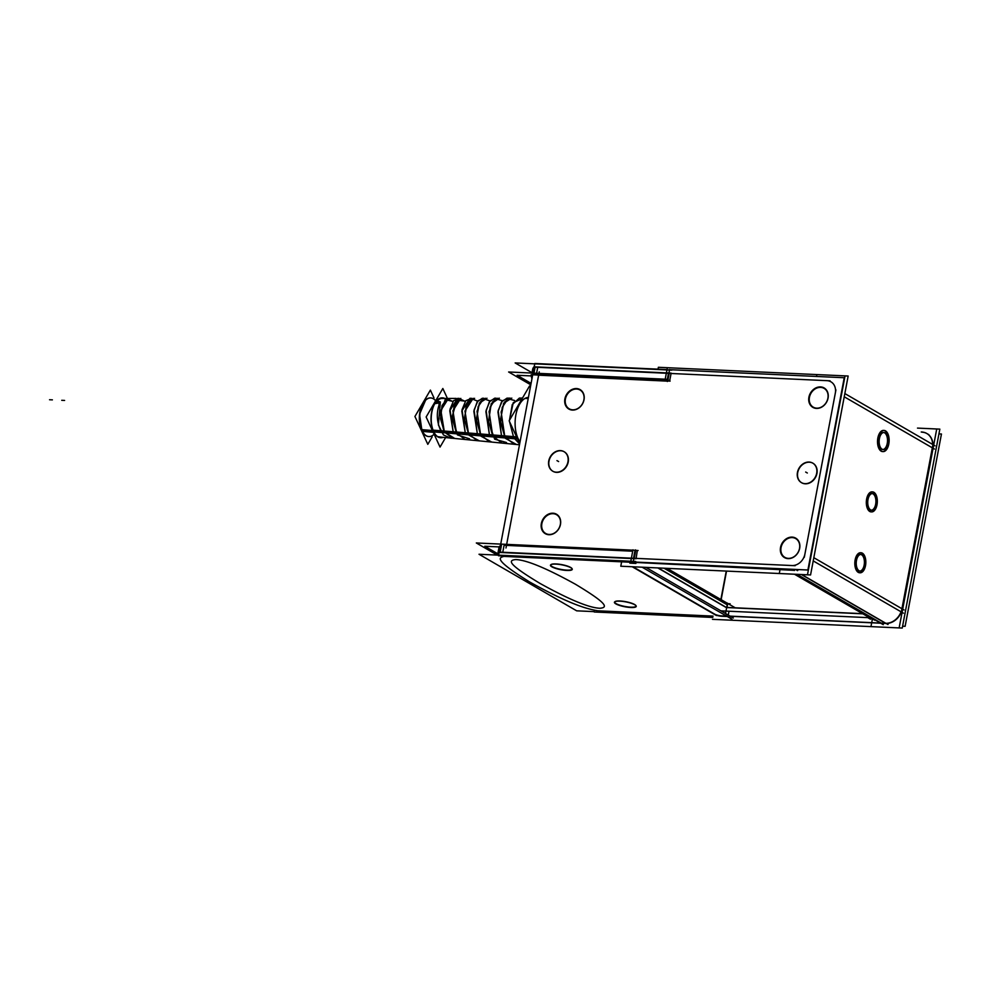 <?xml version="1.0" encoding="UTF-8"?>
<svg xmlns="http://www.w3.org/2000/svg" width="991" height="991" viewBox="0 0 991 991"><rect width="100%" height="100%" fill="white"/><g stroke="black" fill="none" stroke-linecap="round" stroke-linejoin="round"><path stroke-width="1.49" d="M513.747 437.7L519.631 443.98L513.747 437.7L509.473 421.485L513.747 437.7L517.091 437.985M522.468 398.072L519.383 398.085L512.26 404.563L509.436 420.333L513.288 402.594L521.997 398.865M504.53 436.932L501.657 436.697L497.953 411.922L501.533 401.9L507.008 398.147L510.278 398.134L504.741 401.925L501.124 412.008L504.853 436.969L500.715 422.513L502.214 407.388L507.949 398.766L514.614 400.513M496.256 398.209L494.658 398.209L489.331 401.9L485.9 411.637L489.566 435.693L486.123 410.385L490.099 400.847L495.834 398.382M483.905 398.271L482.295 398.283L477.154 401.863L473.847 411.315L477.476 434.69L474.07 410.051L477.935 400.785L483.497 398.456M471.58 398.332L469.932 398.345L461.806 410.992L465.398 433.686L462.029 409.704L465.77 400.723L471.146 398.531M459.229 398.394L457.569 398.407L449.753 410.683L453.308 432.683L449.976 409.37L453.593 400.674L458.783 398.605M439.893 402.767L435.049 403.634C438.48 401.405 439.917 401.578 439.36 404.155C436.139 413.16 436.746 422.339 441.218 431.68C436.746 422.339 436.139 413.16 439.36 404.155L439.905 402.928M442.073 397.862A19.944 10.418 92.6 0 0 435.978 401.504A19.944 10.418 92.6 0 1 444.649 398.469A19.944 10.418 92.6 0 0 442.197 397.862M440.363 437.7A19.944 10.418 92.6 0 0 442.853 437.316A19.944 10.418 92.6 0 1 433.414 431.494A19.944 10.418 92.6 0 1 434.628 403.535A19.944 10.418 92.6 0 0 433.414 431.494A19.944 10.418 92.6 0 0 440.239 437.688M436.796 401.231A19.312 10.083 -87.4 0 1 442.06 398.481L448.44 398.456L440.859 410.423L444.377 431.952L440.586 418.92L442.011 405.579L447.176 398.679L452.763 401.578M465.002 439.471L456.479 432.956L452.912 410.745L460.803 398.394M474.07 440.351L477.303 440.673L468.57 433.959L464.965 411.054L473.165 398.32M489.616 441.875L480.66 434.962L477.018 411.376L480.362 401.838L485.54 398.258M501.917 443.076L492.75 435.966L489.071 411.686L492.552 401.875L497.903 398.196M452.701 438.27L444.377 431.952M514.23 444.265L504.853 436.969L514.218 444.265M528.302 398.072L525.688 398.085A24.366 12.734 -87.4 0 0 515.481 417.372A24.366 12.734 -87.4 0 0 520.027 441.899A24.366 12.734 -87.4 0 1 515.481 417.372A24.366 12.734 -87.4 0 1 525.688 398.085A24.366 12.734 -87.4 0 1 528.426 397.416L528.389 397.416M904.027 609.948L813.834 557.698L902.194 608.883L932.593 447.969L844.233 396.784L934.426 449.034M932.89 444.575A15.844 13.044 -59.9 0 0 927.043 433.637A15.844 13.044 120.1 0 1 932.89 444.575A15.844 13.044 -59.9 0 0 921.964 432.163A15.844 13.044 120.1 0 1 932.89 444.575M728.274 615.089L729.004 611.224L728.274 615.089M730.33 616.291L885.818 623.45L730.33 616.291M901.327 611.955A15.844 13.044 120.1 0 1 886.115 623.45A15.844 13.044 -59.9 0 0 901.327 611.955A15.844 13.044 120.1 0 1 886.115 623.45A15.844 13.044 -59.9 0 0 901.327 611.955L932.94 444.6M726.985 607.421L727.679 603.816L726.985 607.421M721.151 599.654L726.539 571.089L721.151 599.654M862.851 613.825L726.96 607.57L862.851 613.825M634.24 558.28L635.702 550.538L634.24 558.28L791.995 565.551A12.511 10.294 -59.9 0 0 804.915 554.056L835.314 393.142A12.511 10.294 -59.9 0 0 826.928 380.655L669.173 373.396L668.045 379.318L669.173 373.396L826.928 380.655A12.511 10.294 -59.9 0 1 835.314 393.142L804.915 554.056A12.511 10.294 -59.9 0 1 791.995 565.551L634.24 558.28M538.633 375.205L667.414 381.139L538.633 375.205L506.661 544.369L538.633 375.205M792.255 537.593A10.839 8.919 -59.9 0 0 781.057 547.552A10.839 8.919 -59.9 0 0 788.328 558.367A10.839 8.919 -59.9 0 0 799.526 548.407A10.839 8.919 -59.9 0 0 792.255 537.593A10.839 8.919 -59.9 0 0 781.057 547.552A10.839 8.919 -59.9 0 0 788.328 558.367A10.839 8.919 -59.9 0 0 799.526 548.407A10.839 8.919 -59.9 0 0 792.255 537.593M576.613 389.042A10.839 8.919 -59.9 0 0 565.415 399.001A10.839 8.919 -59.9 0 0 572.687 409.816A10.839 8.919 -59.9 0 0 583.885 399.856A10.839 8.919 -59.9 0 0 576.613 389.042A10.839 8.919 -59.9 0 0 565.415 399.001A10.839 8.919 -59.9 0 0 572.687 409.816A10.839 8.919 -59.9 0 0 583.885 399.856A10.839 8.919 -59.9 0 0 576.613 389.042M553.065 513.685A10.839 8.919 -59.9 0 0 541.866 523.644A10.839 8.919 -59.9 0 0 549.138 534.459A10.839 8.919 -59.9 0 0 560.336 524.499A10.839 8.919 -59.9 0 0 553.065 513.685A10.839 8.919 -59.9 0 0 541.866 523.644A10.839 8.919 -59.9 0 0 549.138 534.459A10.839 8.919 -59.9 0 0 560.336 524.499A10.839 8.919 -59.9 0 0 553.065 513.685M801.669 482.766A11.273 9.278 -59.9 0 0 805.287 483.806A11.273 9.278 -59.9 0 0 816.324 475.606A11.273 9.278 -59.9 0 0 812.979 463.243A11.273 9.278 -59.9 0 0 809.362 462.202A11.273 9.278 -59.9 0 0 798.35 470.316A11.273 9.278 -59.9 0 0 801.546 482.691M552.953 471.32A11.273 9.278 -59.9 0 0 556.57 472.36A11.273 9.278 -59.9 0 0 567.62 464.16A11.273 9.278 -59.9 0 0 564.263 451.797A11.273 9.278 -59.9 0 0 560.658 450.756A11.273 9.278 -59.9 0 0 549.646 458.87A11.273 9.278 -59.9 0 0 552.829 471.233M820.635 387.382A10.839 8.919 -59.9 0 0 809.436 397.341A10.839 8.919 -59.9 0 0 816.708 408.156A10.839 8.919 -59.9 0 0 827.906 398.196A10.839 8.919 -59.9 0 0 820.635 387.382A10.839 8.919 -59.9 0 0 809.436 397.341A10.839 8.919 -59.9 0 0 816.708 408.156A10.839 8.919 -59.9 0 0 827.906 398.196A10.839 8.919 -59.9 0 0 820.635 387.382M799.031 569.602A15.844 13.044 120.1 0 1 796.764 570.184A15.844 13.044 -59.9 0 0 799.031 569.602A15.844 13.044 120.1 0 1 796.764 570.184A15.844 13.044 -59.9 0 0 799.031 569.602M794.138 570.345L637.535 562.541L794.138 570.345M667.339 379.293L668.467 373.347L667.339 379.293M536.391 374.301L666.41 380.284L536.391 374.301M504.085 545.285L632.704 551.207L504.085 545.285L502.771 552.247L631.378 558.168L502.771 552.247L504.085 545.285M634.835 551.306L633.522 558.267L634.835 551.306M657.838 567.93L726.626 607.768L657.838 567.93M664.032 568.215L727.196 604.795L664.032 568.215M499.303 546.512L500.418 545.682L499.068 547.119L497.742 554.08L499.105 552.644M597.709 610.79C589.038 609.18 573.405 606.319 529.813 582.064C490.471 557.747 500.728 557.623 503.8 556.397L633.819 562.38L503.8 556.397C500.728 557.623 490.471 557.747 529.813 582.064C573.405 606.319 589.038 609.18 597.709 610.79L713.074 616.105L597.709 610.79M722.228 615.931L726.614 616.129L722.228 615.931M721.919 615.919A5.302 1.189 10.7 0 1 714.796 614.197A5.302 1.189 10.7 0 0 721.919 615.919M632.927 566.778L714.622 614.098L632.927 566.778M630.239 562.814L634.934 563.024L630.239 562.814M635.85 605.501A10.839 2.416 -169.3 0 0 634.612 604.51A10.839 2.416 -169.3 0 0 624.045 601.401A10.839 2.416 -169.3 0 0 615.101 601.574A10.839 2.416 -169.3 0 0 616.142 603.655A10.839 2.416 -169.3 0 0 628.839 607.025A10.839 2.416 -169.3 0 0 635.937 605.637M515.828 559.568C526.605 560.002 546.475 568.227 575.437 584.244C606.306 602.85 608.734 607.557 599.902 608.263C589.125 607.83 569.255 599.605 540.293 583.588C509.424 564.981 507.008 560.287 515.828 559.568C526.605 560.002 546.475 568.227 575.437 584.244C606.306 602.85 608.734 607.557 599.902 608.263C589.125 607.83 569.255 599.605 540.293 583.588C509.424 564.981 507.008 560.287 515.828 559.568M571.894 568.45A10.839 2.416 -169.3 0 0 570.655 567.459A10.839 2.416 -169.3 0 0 560.088 564.35A10.839 2.416 -169.3 0 0 551.145 564.523A10.839 2.416 -169.3 0 0 552.173 566.604A10.839 2.416 -169.3 0 0 564.882 569.974A10.839 2.416 -169.3 0 0 571.98 568.586M871.436 510.204A8.337 4.36 92.6 0 0 875.648 504.246A8.337 4.36 92.6 0 0 872.204 493.568M871.931 493.543A8.337 4.36 92.6 0 0 867.447 499.501A8.337 4.36 92.6 0 0 871.176 510.204M813.834 557.698L902.194 608.883L932.593 447.969L844.233 396.784M860.436 554.427A8.337 4.36 92.6 0 0 855.951 560.386A8.337 4.36 92.6 0 0 859.668 571.089M859.94 571.089A8.337 4.36 92.6 0 0 864.152 565.13A8.337 4.36 92.6 0 0 860.708 554.452M883.452 432.485A8.523 4.447 92.6 0 0 878.868 438.567A8.523 4.447 92.6 0 0 882.671 449.493M882.931 449.493A8.523 4.447 92.6 0 0 887.242 443.411A8.523 4.447 92.6 0 0 883.724 432.51M797.024 574.334L881.47 623.24L797.024 574.334M871.089 511.876A10.009 5.228 -87.4 0 1 866.63 499.03A10.009 5.228 -87.4 0 1 872.018 491.87M872.278 491.895A10.009 5.228 -87.4 0 1 876.478 504.729A10.009 5.228 -87.4 0 1 871.362 511.876M859.593 572.761A10.009 5.228 -87.4 0 1 855.134 559.903A10.009 5.228 -87.4 0 1 860.51 552.755M860.783 552.78A10.009 5.228 -87.4 0 1 864.97 565.613A10.009 5.228 -87.4 0 1 859.866 572.761M882.572 451.574A10.591 5.537 -87.4 0 1 877.853 437.972A10.591 5.537 -87.4 0 1 883.538 430.404M883.811 430.428A10.591 5.537 -87.4 0 1 888.27 444.005A10.591 5.537 -87.4 0 1 882.845 451.574M497.804 553.783L484.797 546.252L499.117 546.908M531.089 383.368L517.104 375.267L532.489 375.973M511.901 484.872L511.591 484.686A33.372 27.463 120.1 0 1 513.09 478.579A33.372 27.463 120.1 0 0 511.591 484.686L511.901 484.872M451.054 438.257L443.448 434.962L438.394 424.928L440.351 401.925M438.951 404.34A2.849 1.92 -14.9 0 0 439.905 402.693A2.849 1.92 -14.9 0 0 437.415 401.144A2.849 1.92 -14.9 0 0 434.392 403.027M445.603 437.576L440.041 447.077L426.142 416.988L442.841 388.497L447.362 398.308M518.082 439.063L433.823 431.89M517.141 436.907L433.067 430.131M516.422 444.488L505.36 438.319L500.368 420.506L503.676 403.188L511.814 398.122M506.5 442.519L494.67 439.186L488.476 421.943L491.202 403.758L499.402 398.184M491.747 442.073L481.155 436.275L476.337 419.391L479.384 403.003L487.002 398.258M479.384 440.871L469.04 435.235L464.321 418.809L467.244 402.879L474.615 398.32M469.585 438.84L457.446 434.913L452.255 416.27L456.925 400.104L465.225 401.194M454.733 438.468L443.943 431.729L440.301 413.606L445.232 399.559L452.85 401.442M442.395 437.266L437.588 436.61M519.705 443.621L509.163 420.803L529.566 385.957L530.296 387.531M528.228 398.469L524.66 398.481M528.364 397.763L526.233 397.775M432.386 430.503L421.41 429.623A19.337 10.096 92.6 0 0 428.422 436.535L428.657 436.56A19.349 10.108 -87.4 0 1 422.03 430.54A19.349 10.108 -87.4 0 1 422.352 405.133A19.349 10.108 -87.4 0 1 435.594 400.711M433.24 430.565A19.956 10.418 92.6 0 0 440.475 437.712A19.956 10.418 92.6 0 0 443.088 437.341M444.885 398.469A19.956 10.418 92.6 0 0 442.308 397.862A19.956 10.418 92.6 0 0 432.2 410.522A19.956 10.418 92.6 0 0 434.07 432.386M433.216 432.311L422.228 431.382A19.337 10.096 92.6 0 1 420.407 410.187A19.337 10.096 92.6 0 1 430.205 397.924L430.441 397.924A19.349 10.108 -87.4 0 0 420.779 409.642A19.349 10.108 -87.4 0 0 422.03 430.54L432.819 431.444M425.659 399.943A19.201 10.021 -87.4 0 0 422.129 431.271L422.203 431.32M424.086 434.108A19.201 10.021 -87.4 0 1 421.311 429.524L421.398 429.574M432.15 436.895L427.802 444.327L414.932 416.48L430.379 390.107L433.984 397.899M938.935 433.909L941.45 434.021L905.117 626.312L902.603 626.188M594.253 611.992L712.814 617.455M917.493 428.1L939.84 429.128L902.244 628.059L712.467 619.325L902.244 628.059L939.84 429.128L917.493 428.1L936.73 428.992L899.134 627.922L870.965 626.622L872.427 618.88M885.855 623.302A15.844 13.044 -59.9 0 0 901.054 611.806M730.986 618.446L725.239 615.126M725.548 613.516L727.505 603.135M730.107 603.779L728.1 603.692M932.63 444.414A15.844 13.044 -59.9 0 0 926.771 433.476A15.844 13.044 -59.9 0 0 921.234 432.002M720.965 610.852L871.386 617.789M870.432 619.189L867.435 617.455L867.608 616.575L867.435 617.455L870.432 619.189M720.878 599.505L726.254 571.076M862.579 613.664L726.267 607.396M730.07 616.129L888.704 623.438M667.017 369.569L534.843 363.486L498.51 555.765L807.9 570.011L844.233 377.732L668.888 369.655M817.377 408.403A11.223 9.241 120.1 0 1 808.916 397.218A11.223 9.241 120.1 0 1 821.415 386.998M819.594 386.911A11.223 9.241 120.1 0 1 828.055 398.097A11.223 9.241 120.1 0 1 815.556 408.329M621.605 561.897L620.787 566.22L810.564 574.953L848.16 376.023L658.371 367.289L658.024 369.16M791.214 537.122A11.223 9.241 120.1 0 1 799.663 548.308A11.223 9.241 120.1 0 1 787.164 558.54M788.997 558.614A11.223 9.241 120.1 0 1 780.536 547.428A11.223 9.241 120.1 0 1 793.035 537.209M808.495 462.041A11.273 9.278 120.1 0 1 812.707 463.094A11.273 9.278 120.1 0 1 815.94 475.779A11.273 9.278 120.1 0 1 804.419 483.608M805.621 483.658A11.273 9.278 120.1 0 1 801.409 482.617A11.273 9.278 120.1 0 1 798.189 469.92A11.273 9.278 120.1 0 1 809.697 462.103M669.606 369.532L667.339 381.51M670.114 381.114L531.176 374.722L532.563 375.527M636.135 550.414L638.105 550.5M635.528 549.869L633.261 561.847M796.368 569.949L796.454 569.949A3.332 1.747 -87.4 0 1 795.748 569.453M637.275 562.38L795.909 569.689L797.557 570.643M575.573 388.571A11.223 9.241 120.1 0 1 584.021 399.757A11.223 9.241 120.1 0 1 571.534 409.989M573.355 410.063A11.223 9.241 120.1 0 1 564.895 398.877A11.223 9.241 120.1 0 1 577.394 388.658M552.024 513.214A11.223 9.241 120.1 0 1 560.472 524.4A11.223 9.241 120.1 0 1 547.973 534.632M549.794 534.706A11.223 9.241 120.1 0 1 541.346 523.521A11.223 9.241 120.1 0 1 553.845 513.301M559.779 450.595A11.273 9.278 120.1 0 1 564.003 451.648A11.273 9.278 120.1 0 1 567.224 464.333A11.273 9.278 120.1 0 1 555.703 472.15M556.917 472.212A11.273 9.278 120.1 0 1 552.693 471.159A11.273 9.278 120.1 0 1 549.472 458.474A11.273 9.278 120.1 0 1 560.98 450.645M665.134 379.541L667.191 368.677M530.804 384.83L508.631 371.984L668.268 379.33M531.932 378.896L531.3 376.481L532.167 375.292M532.687 369.16L534.038 367.723L532.687 369.172L531.956 373.05L532.749 368.801L534.112 367.376M532.018 372.703L515.159 362.941L671.836 370.151M533.976 373.149L535.165 366.856L671.142 373.111L669.693 380.792L533.715 374.536M501.533 544.802L500.083 552.482L636.073 558.738L637.238 551.058M637.362 562.615A3.332 1.747 -87.4 0 1 636.73 562.132M632.964 549.819L630.908 560.695M642.143 567.199L731.977 619.239M635.962 550.315L476.324 542.969L497.259 555.096M667.092 568.351L735.211 607.805M499.03 553.003L497.68 554.44L499.13 546.759M645.897 567.372L733.352 618.037M635.689 561.463L479.012 554.254L576.675 610.828L594.315 611.633M552.284 567.05A11.112 2.478 10.7 0 1 550.847 564.721A11.112 2.478 10.7 0 1 560.361 564.585A11.112 2.478 10.7 0 1 571.163 567.93M570.457 567.509A11.112 2.478 10.7 0 1 572.092 568.735A11.112 2.478 10.7 0 1 564.833 570.296A11.112 2.478 10.7 0 1 551.566 566.641M616.241 604.101A11.112 2.478 10.7 0 1 614.816 601.772A11.112 2.478 10.7 0 1 624.318 601.636A11.112 2.478 10.7 0 1 635.132 604.968M634.413 604.56A11.112 2.478 10.7 0 1 636.061 605.786A11.112 2.478 10.7 0 1 628.802 607.347A11.112 2.478 10.7 0 1 615.535 603.692M629.855 563.148L635.925 563.433M658.16 567.942L726.663 607.619M714.561 614.445A5.302 1.189 -169.3 0 0 722.166 616.278M721.535 616.253L727.605 616.538M632.196 566.741L716.456 615.547M874.756 620.23L795.389 574.26M867.905 500.034A8.337 4.36 -87.4 0 1 872.476 493.568A8.337 4.36 -87.4 0 1 876.094 504.766M876.279 503.762A8.337 4.36 -87.4 0 1 871.708 510.229A8.337 4.36 -87.4 0 1 868.104 499.03M935.033 445.814L844.84 393.563M903.42 613.169L813.227 560.918M856.41 560.918A8.337 4.36 -87.4 0 1 860.968 554.452A8.337 4.36 -87.4 0 1 864.586 565.65M864.784 564.647A8.337 4.36 -87.4 0 1 860.213 571.113A8.337 4.36 -87.4 0 1 856.596 559.915M879.327 439.112A8.523 4.447 -87.4 0 1 883.997 432.51A8.523 4.447 -87.4 0 1 887.676 443.943M887.874 442.927A8.523 4.447 -87.4 0 1 883.204 449.518A8.523 4.447 -87.4 0 1 879.513 438.084M816.522 376.456L816.881 374.586L845.05 375.886L807.467 574.817L779.285 573.516L780.016 569.689M883.241 624.652L796.306 574.297M801.682 574.545L887.961 624.516M867.075 499.662A10.009 5.228 -87.4 0 1 872.551 491.895A10.009 5.228 -87.4 0 1 876.886 505.348M877.122 504.146A10.009 5.228 -87.4 0 1 871.634 511.901A10.009 5.228 -87.4 0 1 867.298 498.448M855.567 560.534A10.009 5.228 -87.4 0 1 861.055 552.78A10.009 5.228 -87.4 0 1 865.391 566.233M865.614 565.031A10.009 5.228 -87.4 0 1 860.126 572.786A10.009 5.228 -87.4 0 1 855.79 559.333M878.286 438.641A10.591 5.537 -87.4 0 1 884.083 430.428A10.591 5.537 -87.4 0 1 888.679 444.662M888.915 443.386A10.591 5.537 -87.4 0 1 883.117 451.599A10.591 5.537 -87.4 0 1 878.522 437.365M871.969 619.102L794.472 574.21M869.9 617.901L871.089 618.099M501.657 436.697L498.176 410.658L502.313 400.847L508.197 398.308M453.308 432.683L456.479 432.956L452.614 419.651L454.051 405.951L459.329 398.692L465.138 401.33M468.57 433.959L464.643 420.37L466.092 406.31L471.481 398.704L477.513 401.095M480.66 434.962L476.671 421.088L478.133 406.669L483.633 398.716L489.876 400.884M492.75 435.966L488.699 421.807L490.173 407.028L495.797 398.741L502.239 400.698M444.055 431.915L441.218 431.68M468.235 433.922L465.398 433.686M480.338 434.925L477.476 434.69M492.428 435.929L489.566 435.693M425.362 400.228A19.077 9.96 92.6 0 0 421.633 430.329L421.782 430.478M434.058 434.256A19.349 10.108 -87.4 0 1 422.03 430.54M64.588 400.438L61.739 400.302L64.588 400.438M517.599 438.022L433.426 431.035L517.599 438.022M52.387 399.869L49.55 399.745L52.387 399.869M902.194 608.883L932.593 447.969L902.194 608.883M805.287 483.806A11.273 9.278 -59.9 0 0 816.931 473.45A11.273 9.278 -59.9 0 0 809.362 462.202A11.273 9.278 -59.9 0 0 797.718 472.558A11.273 9.278 -59.9 0 0 805.287 483.806M556.57 472.36A11.273 9.278 -59.9 0 0 568.215 461.992A11.273 9.278 -59.9 0 0 560.658 450.756A11.273 9.278 -59.9 0 0 549.002 461.112A11.273 9.278 -59.9 0 0 556.57 472.36M807.331 473.004L805.683 472.05L807.331 473.004M830.074 380.804L666.014 373.248M505.98 547.986L539.265 371.823M631.081 558.144L795.141 565.688M804.308 557.276L835.921 389.921M794.41 570.494L792.763 569.54M558.614 461.558L556.967 460.604L558.614 461.558M532.65 369.457L533.319 371.575M666.324 373.248L537.704 367.327L536.589 373.273L537.704 367.327L666.324 373.248M671.08 373.471L535.09 367.203M570.655 567.459A10.839 2.416 -169.3 0 0 556.087 563.941A10.839 2.416 -169.3 0 0 552.173 566.604A10.839 2.416 -169.3 0 0 566.741 570.122A10.839 2.416 -169.3 0 0 570.655 567.459M634.612 604.51A10.839 2.416 -169.3 0 0 620.044 600.992A10.839 2.416 -169.3 0 0 616.142 603.655A10.839 2.416 -169.3 0 0 630.71 607.173A10.839 2.416 -169.3 0 0 634.612 604.51M500.158 552.123L636.135 558.391M875.648 504.246A8.337 4.36 92.6 0 0 873.059 493.89A8.337 4.36 92.6 0 0 867.447 499.501A8.337 4.36 92.6 0 0 870.048 509.87A8.337 4.36 92.6 0 0 875.648 504.246M864.152 565.13A8.337 4.36 92.6 0 0 861.563 554.762A8.337 4.36 92.6 0 0 855.951 560.386A8.337 4.36 92.6 0 0 858.54 570.742A8.337 4.36 92.6 0 0 864.152 565.13M887.242 443.411A8.523 4.447 92.6 0 0 884.604 432.832A8.523 4.447 92.6 0 0 878.868 438.567A8.523 4.447 92.6 0 0 881.519 449.146A8.523 4.447 92.6 0 0 887.242 443.411M801.372 574.532L885.818 623.45L801.372 574.532M866.63 499.03A10.009 5.228 -87.4 0 1 873.368 492.292A10.009 5.228 -87.4 0 1 876.478 504.729A10.009 5.228 -87.4 0 1 869.739 511.467A10.009 5.228 -87.4 0 1 866.63 499.03A10.009 5.228 -87.4 0 1 873.368 492.292A10.009 5.228 -87.4 0 1 876.478 504.729A10.009 5.228 -87.4 0 1 869.739 511.467A10.009 5.228 -87.4 0 1 866.63 499.03A10.009 5.228 -87.4 0 1 873.368 492.292A10.009 5.228 -87.4 0 1 876.478 504.729A10.009 5.228 -87.4 0 1 869.739 511.467A10.009 5.228 -87.4 0 1 866.63 499.03M855.134 559.903A10.009 5.228 -87.4 0 1 861.86 553.164A10.009 5.228 -87.4 0 1 864.97 565.613A10.009 5.228 -87.4 0 1 858.243 572.34A10.009 5.228 -87.4 0 1 855.134 559.903A10.009 5.228 -87.4 0 1 861.86 553.164A10.009 5.228 -87.4 0 1 864.97 565.613A10.009 5.228 -87.4 0 1 858.243 572.34A10.009 5.228 -87.4 0 1 855.134 559.903A10.009 5.228 -87.4 0 1 861.86 553.164A10.009 5.228 -87.4 0 1 864.97 565.613A10.009 5.228 -87.4 0 1 858.243 572.34A10.009 5.228 -87.4 0 1 855.134 559.903M877.853 437.972A10.591 5.537 -87.4 0 1 884.975 430.85A10.591 5.537 -87.4 0 1 888.27 444.005A10.591 5.537 -87.4 0 1 881.135 451.14A10.591 5.537 -87.4 0 1 877.853 437.972A10.591 5.537 -87.4 0 1 884.975 430.85A10.591 5.537 -87.4 0 1 888.27 444.005A10.591 5.537 -87.4 0 1 881.135 451.14A10.591 5.537 -87.4 0 1 877.853 437.972A10.591 5.537 -87.4 0 1 884.975 430.85A10.591 5.537 -87.4 0 1 888.27 444.005A10.591 5.537 -87.4 0 1 881.135 451.14A10.591 5.537 -87.4 0 1 877.853 437.972M449.456 437.96L450.471 438.059M461.769 439.162L462.76 439.248M486.37 441.552L487.349 441.652M498.684 442.754L499.6 442.841M510.984 443.956L511.938 444.042M426.167 399.522C418.834 408.069 417.459 418.611 422.042 431.172L419.54 414.263L425.709 399.906L423.615 402.296C418.673 411.054 418.004 420.395 421.621 430.305L422.265 431.58M533.022 368.082L534.298 366.385M497.655 555.109L497.705 554.316L497.655 555.109M928.877 434.69L927.043 433.637M456.182 398.419L440.326 398.493M519.482 444.786L438.555 436.895M421.225 429.4L424.136 434.145M428.657 436.56L430.218 436.498"/></g></svg>
